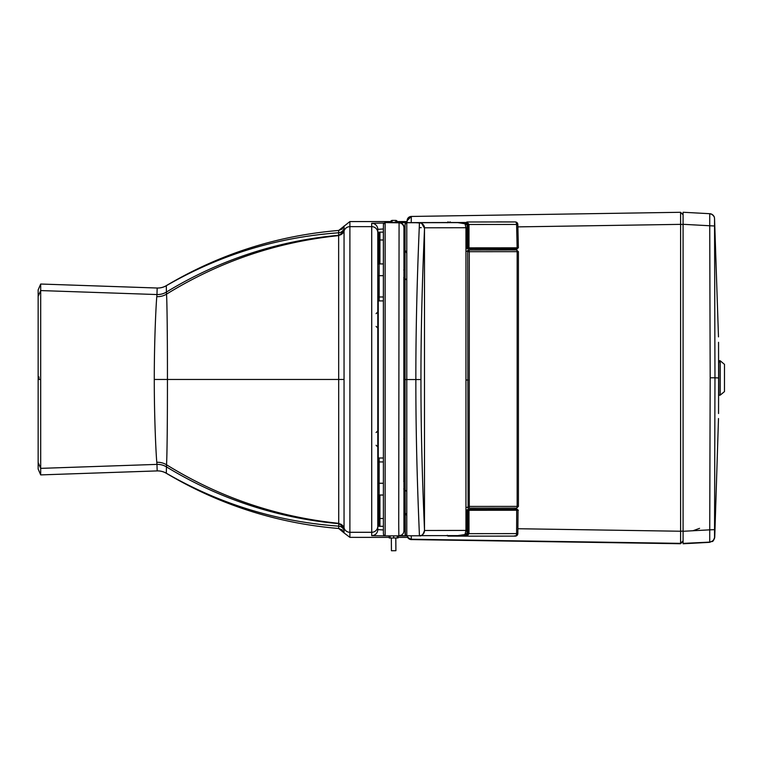 <?xml version="1.0" encoding="UTF-8"?>
<svg xmlns="http://www.w3.org/2000/svg" width="763" height="763" viewBox="0 0 763 763"><rect width="100%" height="100%" fill="white"/><g stroke="black" fill="none" stroke-linecap="round" stroke-linejoin="round"><path stroke-width="1.14" d="M377.79 232.705L377.79 526.222A6.075 6.075 180 0 1 371.715 532.297L371.715 226.64A6.075 6.075 0 0 1 377.79 232.705L377.79 229.348L377.79 232.705M383.369 529.97L377.79 529.589L377.79 526.222M377.79 508.644L378.057 461.958L379.173 461.93L379.182 458L383.188 458M378.047 494.968L379.163 495.025L379.144 483.265L378.038 483.303A1.278 0.639 0.1 0 0 377.79 483.313L377.79 379.469L377.79 458.105L379.182 458M38.15 379.469L38.15 289.883L38.15 296.406L40.697 290.569L40.687 379.469L38.15 379.469L38.15 469.045L38.15 457.848L38.15 469.045L40.697 474.901L38.15 469.045L40.697 474.901L157.168 470.914L156.968 464.409A69.347 4.292 -3.3 0 1 156.968 464.39L156.797 462.292C156.024 454.271 154.24 417.723 154.279 379.469C154.24 341.214 156.024 304.656 156.797 296.645L156.968 294.547A16.986 16.948 178.5 0 0 166.42 292.086L166.525 294.156C167.059 301.719 167.488 339.001 167.44 379.469C167.488 419.927 167.059 457.218 166.525 464.772L166.296 473.203A16.986 16.986 65 0 0 157.168 470.914L40.697 474.901L40.697 468.368L156.968 464.39A16.986 16.948 -178.5 0 1 166.42 466.851A51.493 3.128 2.4 0 1 166.42 466.851A398.954 398.83 18.2 0 0 338.724 523.656L338.638 232.801A6.075 6.075 179.4 0 0 344.056 228.404L344.046 532.917L349.893 537.362L349.893 226.64L371.715 226.64L371.715 223.282A6.075 6.075 -0 0 1 377.79 229.348L383.36 228.967M344.056 530.533A6.075 6.075 0.6 0 0 338.638 526.127L338.638 526.146C277.131 521.682 219.687 504.038 166.296 473.203L166.353 473.308C218.857 504.467 275.519 522.798 336.321 528.292L336.321 528.292A399.192 399.183 89.8 0 0 338.686 528.492L344.046 532.917L342.062 529.856L338.686 528.492L338.724 523.656A6.075 6.066 178.9 0 1 344.037 528.101M344.037 230.836A6.075 6.066 1.1 0 1 338.724 235.281A398.954 398.83 -18.2 0 0 166.42 292.057A16.986 16.948 3.5 0 1 156.968 294.518L157.168 288.023A16.986 16.986 115 0 0 166.296 285.724L166.42 292.057A51.512 3.128 -2.4 0 0 166.42 292.086M38.379 289.368L40.697 284.027L157.168 288.023L40.697 284.027L38.15 289.883L38.15 294.566M233.774 379.469L237.865 379.469M241.795 379.469L248.595 379.469M300.288 379.469L297.847 379.469M266.955 379.469L261.251 379.469M156.968 294.518A69.347 4.292 3.3 0 0 156.968 294.547L40.697 290.569L40.697 284.027L157.064 288.013A16.986 16.986 90 0 0 166.353 285.62L166.296 285.724C219.687 254.89 277.131 237.245 338.638 232.801L338.686 230.445L342.062 229.072L344.046 226.02L344.056 228.404M100.106 286.068L157.064 288.013M40.687 379.469L40.697 468.368L38.15 462.521M38.961 376.922L38.961 379.469M38.15 376.893L38.15 378.629M38.15 380.308L38.15 382.044M407.509 537.371L398.105 537.371L407.509 537.371L407.509 536.751M344.037 231.132L338.772 235.605L344.037 231.132A6.075 6.075 180 0 1 349.893 226.64L349.893 221.566L338.686 230.445C277.026 235.653 219.582 254.05 166.353 285.62C219.582 254.05 277.026 235.653 338.686 230.445M338.686 528.492L336.321 528.292C275.519 522.798 218.857 504.467 166.353 473.308A16.986 16.986 90 0 0 157.064 470.914L40.697 474.901L38.379 469.56M157.064 470.914L100.106 472.869M377.79 529.589A6.075 6.075 180 0 1 371.715 535.655L371.715 532.297L349.893 532.297A6.075 6.075 180 0 1 344.037 527.796L338.772 523.332C276.807 516.933 219.391 497.409 166.525 464.772A16.986 16.528 -2.8 0 0 156.797 462.292M710.181 377.79L709.733 225.753L714.55 225.991L714.969 377.799L710.181 377.79L709.733 529.846L714.55 529.636L714.969 377.799L718.622 377.962L718.546 413.536M718.622 377.962L718.546 342.301M713.195 540.681L709.704 542.331L713.262 540.614L714.74 537.276L718.488 418.525M714.74 537.276L714.55 536.933A5.093 5.093 117 0 1 709.733 541.968L709.733 529.846L683.085 531.286L683.085 224.303L709.733 225.753L709.733 213.697L712.137 214.451A5.093 5.093 -58.3 0 0 709.733 213.697L683.085 212.257L683.085 224.303M683.085 543.771L709.704 542.331L683.085 543.771L683.085 531.286M718.479 336.874L714.55 218.733A5.093 5.093 -58.3 0 0 712.137 214.451L714.254 216.759M709.924 542.102L683.085 543.399L683.085 541.12M683.085 540.967L683.085 539.594M407.127 222.538L407.127 220.698A4.244 4.244 0 0 1 411.305 216.454A4.244 4.244 0 0 0 407.127 220.698L411.305 216.454L680.577 212.295L680.606 224.36L517.886 226.878M517.953 528.73L680.606 531.239L680.577 543.733L411.305 539.584A4.244 4.244 180 0 1 407.509 537.095L411.305 539.584L680.577 543.733L683.085 540.853L680.577 543.361L411.305 539.241L411.247 535.779M683.085 215.176L683.085 224.484L680.606 224.36L680.606 531.239L683.085 531.115L683.085 540.853L680.577 543.361M411.305 539.241A4.244 4.244 180 0 1 407.204 535.779A4.244 4.244 180 0 0 411.305 539.241L411.305 539.584M683.085 224.484L683.085 531.115M411.238 222.529L411.305 216.454L680.577 212.295L683.085 214.804L680.577 212.295M718.689 386.459L718.689 369.483M468.11 506.441L467.671 507.29A0.849 0.725 -90.3 0 0 468.396 508.129A1.698 0.877 90 0 0 469.274 506.441L468.11 506.441L467.671 250.846A0.849 0.725 90.5 0 1 468.396 249.997A1.698 0.877 90 0 1 469.274 251.695L469.274 506.441L517.161 506.394L517.161 251.656L518.077 251.647M517.524 507.242L518.077 506.394L517.161 506.394A1.698 0.868 90 0 1 516.293 508.101L516.599 508.101A1.698 1.478 89.7 0 0 516.608 508.101L518.411 506.394L518.411 251.656L516.293 249.959A1.698 0.868 90 0 1 517.161 251.656L468.11 251.695M424.486 530.686C424.829 533.022 420.842 460.289 420.957 379.545C420.842 298.753 424.829 225.838 424.486 228.003A5.093 5.093 116.9 0 0 419.392 222.91C419.736 220.669 415.74 296.044 415.854 379.554C415.74 463.007 419.726 538.201 419.392 535.779L419.392 535.779A5.093 5.093 116.3 0 0 424.486 530.686L424.486 228.003M421.691 223.454L424.495 228.213M420.957 379.545L404.8 379.545L405.344 534.968L406.784 535.779L406.784 222.901A1.698 1.698 -125.9 0 0 405.086 224.608L405.086 534.081A1.698 1.698 55.3 0 0 406.784 535.779A1.698 1.698 55.3 0 1 405.086 534.081M407.022 222.729L457.771 222.624L407.022 222.729A1.698 1.698 -125.2 0 0 405.926 223.139M444.018 222.624L444.009 222.624C419.545 222.815 404.991 222.367 406.05 223.044L405.802 223.216M420.833 535.569L419.402 535.578M464.982 534.548L465.945 530.419L465.945 227.727L465.039 223.788L457.771 222.624M458.429 535.502L464.982 534.558M416.121 222.729L420.527 223.034M424.495 227.794L465.945 227.727M465.316 224.351L466.727 224.351M466.727 533.766L465.325 533.766M466.918 247.241L465.945 247.241M466.66 224.293L465.287 224.293M466.918 510.867L465.945 510.867L466.918 510.886M404.18 489.512L403.932 530.781A5.093 5.093 57.4 0 1 398.839 535.874L385.134 535.874L385.134 222.815A1.698 1.698 -125.3 0 0 383.436 224.513L383.407 533.623M404.18 480.852L404.81 417.17M404.81 341.156L404.18 278.085M404.18 269.425L404.18 227.727C403.875 224.637 402.177 222.939 399.078 222.634L398.725 523.971L398.839 535.874L401.786 534.93M403.732 319.649L404.171 317.713M404.18 317.522L404.085 277.98M404.037 269.606L403.923 267.508M403.837 277.637L403.837 481.3L403.837 277.637M403.732 438.696L404.171 440.632M404.085 480.957L404.18 440.814M379.907 263.912L379.926 232.133L383.341 232.133M377.79 296.941A1.278 0.639 -0.1 0 0 378.057 296.96L378.076 300.841L379.182 300.908L379.163 263.912L383.245 263.912M383.217 483.265L379.144 483.265L379.173 461.93L383.188 461.93M377.79 518.487L378.801 518.487L378.81 526.26L379.926 526.317L379.907 495.025M464.619 223.673L465.974 223.673L467.118 224.923L467.109 247.861L468.11 247.861L468.11 224.484L466.527 222.815A0.849 0.477 -89.9 0 1 467.013 221.985L515.283 221.947A2.547 1.297 90 0 1 516.589 224.446L517.829 224.427A2.547 2.547 0 0 0 515.292 221.947A2.547 2.213 90.1 0 0 515.283 221.947L467.013 221.985L468.997 224.484L516.589 224.446L517.142 247.822L518.382 247.813L517.829 224.427M465.974 223.673L467.137 224.942M467.109 247.861L468.549 248.728M466.222 224.103L465.201 224.103L467.118 224.942L466.918 247.861L467.757 248.719L468.987 247.861L468.11 247.861L468.558 248.728L517.314 248.681M518.382 247.822L516.704 248.69L517.142 247.822L468.987 247.861L468.997 224.484L468.11 224.484M514.5 535.884L515.826 535.884A2.299 1.984 92.1 0 0 516.303 535.817A2.48 1.268 91.1 0 1 516.17 535.912L514.5 535.884M515.311 535.884L516.17 535.912M515.826 535.884A2.547 1.297 -90 0 0 516.589 533.614L517.829 533.623L518.048 510.237M467.137 533.194L465.974 534.453L467.118 533.203L466.918 510.266L467.757 509.407L516.704 509.369L468.558 509.407L468.11 510.275L468.11 533.652L516.589 533.614L516.704 509.369L518.382 510.237L468.987 510.275L467.757 509.407L467.109 510.275L468.987 510.275L468.997 533.652L467.013 536.151L515.283 536.112A2.547 1.297 -90 0 0 515.788 535.912M516.131 535.912A2.547 2.213 -89.9 0 1 515.283 536.112M468.11 533.652L466.527 535.311A0.849 0.477 90.1 0 0 467.004 536.151L448.148 536.103A0.849 0.849 90.9 0 1 448.139 536.103L467.004 536.151A0.849 0.477 90.1 0 0 467.013 536.151L515.292 536.112A2.547 2.547 0 0 0 517.829 533.623M403.722 481.482A5.77 5.77 54.7 0 1 404.867 480.137L403.722 481.482M404.733 511.038L404.733 509.684A5.77 5.77 54.7 0 1 404.924 508.196L404.829 512.078L406.641 515.33M404.733 248.671L404.733 247.307A5.77 5.77 54.7 0 1 404.943 245.772L404.829 249.711L406.612 252.934M403.741 270.035A5.77 5.77 54.7 0 1 404.886 268.7L403.741 270.035M465.945 248.585L467.318 248.595M465.945 509.951L466.975 509.951L465.945 509.951M516.561 249.959L516.522 248.852L485.335 248.709M467.442 248.662L465.945 248.652M465.945 251.218L468.034 251.218M515.483 508.101A2.547 1.221 90.3 0 1 515.149 509.369M467.671 507.395L465.945 507.385M378.267 458.048L378.267 300.86M391.333 538.01L391.438 550.743L395.911 550.705L395.797 537.972M389.283 538.02L388.92 535.874L389.283 538.02L398.028 537.953L398.296 535.874L398.028 537.953L397.189 537.963L397.304 535.874M389.035 535.874L389.388 538.029M344.056 530.552A6.075 6.075 -179.4 0 0 338.638 526.146C277.131 521.692 219.677 504.047 166.296 473.203A16.986 16.986 53.4 0 0 157.168 470.914L157.168 470.914A16.986 16.986 -117 0 1 166.296 473.203A16.986 16.986 65 0 0 157.168 470.914M157.168 288.023A16.986 16.986 -63 0 0 166.296 285.724A16.986 16.986 -62.4 0 1 157.168 288.023A16.986 16.986 115 0 0 166.296 285.724C219.677 254.89 277.131 237.236 338.638 232.782A6.075 6.075 -0.6 0 0 344.056 228.385M220.717 379.469L210.817 379.469M156.968 464.409A16.986 16.948 176.5 0 1 166.42 466.87M344.037 379.469L154.279 379.469M156.797 296.645A16.986 16.528 -177.2 0 0 166.525 294.156C219.391 261.518 276.807 242.005 338.772 235.605M40.697 284.027L39.762 286.182M384.275 223.034L371.715 223.282M349.893 221.566L390.656 221.566L349.893 221.566M397.294 221.566L407.127 221.566L397.294 221.566M407.232 535.931L398.286 535.931M344.037 527.796L338.772 523.332M371.715 535.655L388.93 535.922M389.168 537.371L349.893 537.362L389.168 537.371M714.55 529.636L714.55 536.933M692.976 530.752L699.557 528.349L692.976 530.752M714.55 225.991L714.55 218.733M724.469 391.591L724.488 364.361L724.469 391.591L720.215 395.148L720.243 360.794L719.328 360.68L718.803 363.341L718.803 394.242M516.293 508.101L468.396 508.129M468.396 249.997L516.293 249.959M419.392 535.779L406.784 535.779L419.392 535.779C421.453 536.494 423.16 534.729 424.495 530.495L465.945 530.419M385.42 222.596L385.41 222.596A1.698 1.66 89.7 0 1 385.42 222.596A1.698 1.698 0 0 0 384.418 222.93A1.698 1.698 53.6 0 1 384.418 222.93A1.698 1.698 53.6 0 1 385.42 222.596L398.839 222.815A5.093 5.093 -125.3 0 1 403.932 227.908L405.029 227.708M466.565 222.491L399.078 222.634M385.134 222.815A1.698 1.698 -125.3 0 0 383.436 224.513M400.155 535.702L406.193 535.674L400.155 535.702M419.402 535.645L466.555 535.597L419.402 535.645M465.945 248.519L467.214 248.519L465.945 248.519M419.259 227.651L421.214 227.651M403.932 227.908L403.932 530.781A5.093 5.093 57.4 0 1 398.839 535.874L385.134 535.874L383.57 534.844L383.407 533.442L383.36 229.911C383.551 218.867 383.264 226.287 384.151 223.13M377.79 239.983L383.312 239.983M378.801 263.931L378.81 232.19L379.926 232.133M377.79 275.634A1.278 0.639 -0.1 0 0 378.038 275.653L383.217 275.681M377.79 264.008L378.057 296.96L383.188 296.988M377.79 461.977A1.278 0.639 0.1 0 1 378.057 461.958L378.076 458.058M378.801 495.006L378.801 518.487L383.303 518.487M447.356 222.481A0.849 0.849 -89.1 0 1 448.148 221.938M516.704 509.369L517.314 509.369M447.376 535.607A0.849 0.849 90.9 0 0 448.139 536.103L447.28 535.273M466.222 534.024L466.927 533.203L467.128 510.256M465.945 380.003L468.11 380.003M396.007 222.558L397.38 222.109A1.698 1.698 0 0 0 395.682 220.402L396.007 222.128L391.896 222.567M397.351 222.558L397.351 222.128A1.698 1.698 54.7 0 0 395.654 220.431L392.287 220.402L395.654 220.431L392.287 220.402L391.896 222.128L390.561 222.128A1.698 1.698 -125.3 0 1 391.276 220.736A1.698 1.698 0 0 0 390.561 222.128M392.287 220.402A1.698 1.698 -125.3 0 0 391.305 220.717L391.276 220.736A1.698 1.698 -125.3 0 1 392.258 220.431A1.698 1.698 0 0 0 391.305 220.717M395.682 220.402A1.698 1.698 54.7 0 1 397.38 222.109M393.689 535.874L393.718 537.991M390.065 535.874L390.246 538.02M376.092 432.535L377.79 430.837M376.092 445.268L377.79 446.965M376.092 313.66L377.79 311.962M376.092 326.402L377.79 328.1M712.156 541.549C712.795 541.663 713.624 540.452 714.664 537.905M683.085 212.257L709.733 213.697M683.085 541.225L680.577 543.733M724.488 364.361L720.243 360.794M718.803 394.309L719.242 395.224L720.215 395.148M404.8 379.545L404.934 247.946C405.182 214.546 404.743 226.802 405.792 223.225M377.79 232.801L378.81 232.19M379.182 300.908L383.188 300.908M378.047 263.969L379.163 263.912M379.163 495.025L383.245 495.025M379.926 526.317L383.341 526.317M378.81 526.26L377.79 525.65M447.28 222.767L450.342 221.938M468.558 248.728L516.704 248.69M515.292 221.947L496.503 221.899M406.584 491.248L403.741 488.902M406.555 279.821L403.722 277.455M497.39 248.757L487.471 248.709M516.522 248.852L499.393 248.767M516.112 509.369A2.547 2.547 0 0 0 516.78 508.091M516.828 249.959L516.828 249.205"/></g></svg>
